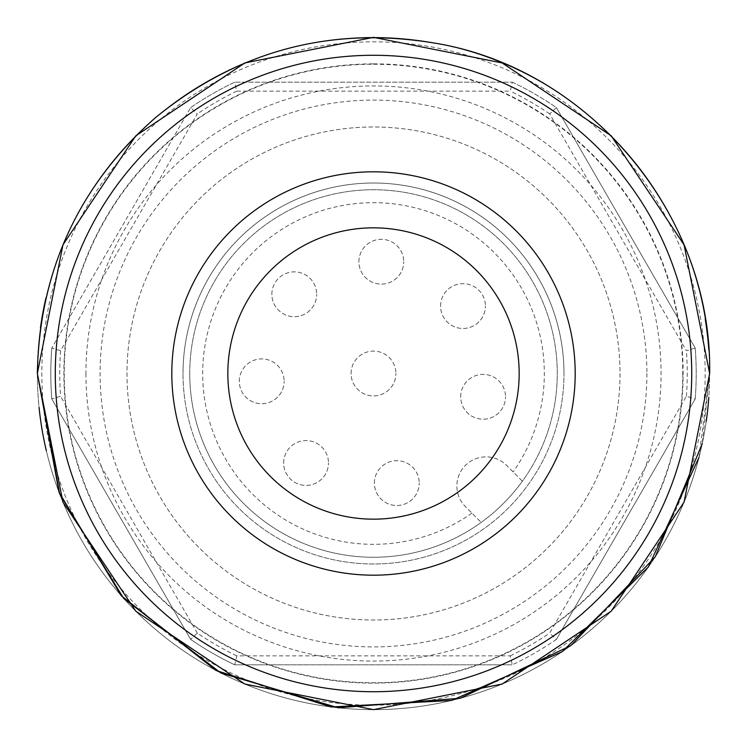 <?xml version="1.0" encoding="UTF-8"?>
<svg xmlns="http://www.w3.org/2000/svg" width="747" height="747" viewBox="0 0 747 747"><rect width="100%" height="100%" fill="white"/><g stroke="black" fill="none" stroke-linecap="round" stroke-linejoin="round"><path stroke-width="0.56" stroke-dasharray="3.73 2.8" d="M373.5 575.19A201.69 201.69 0 0 0 575.19 373.5A201.69 201.69 0 0 0 373.5 171.81A201.69 201.69 0 0 0 171.81 373.5A201.69 201.69 0 0 0 373.5 575.19M691.722 373.5A318.222 318.222 0 0 0 373.5 55.278A318.222 318.222 0 0 0 55.278 373.5A318.222 318.222 0 0 0 373.5 691.722A318.222 318.222 0 0 0 691.722 373.5A318.222 318.222 0 0 0 373.5 55.278A318.222 318.222 0 0 0 55.278 373.5A318.222 318.222 0 0 0 373.5 691.722A318.222 318.222 0 0 0 691.722 373.5A318.222 318.222 0 0 0 373.5 55.278A318.222 318.222 0 0 0 55.278 373.5A318.222 318.222 0 0 0 373.5 691.722A318.222 318.222 0 0 0 691.722 373.5A318.222 318.222 0 0 0 373.5 55.278A318.222 318.222 0 0 0 55.278 373.5A318.222 318.222 0 0 0 373.5 691.722A318.222 318.222 0 0 0 691.722 373.5A318.222 318.222 0 0 0 373.5 55.278A318.222 318.222 0 0 0 55.278 373.5A318.222 318.222 0 0 0 373.5 691.722A318.222 318.222 0 0 0 691.722 373.5A318.222 318.222 0 0 0 373.5 55.278A318.222 318.222 0 0 0 55.278 373.5A318.222 318.222 0 0 0 373.5 691.722A318.222 318.222 0 0 0 691.722 373.5M227.835 373.5A145.665 145.665 0 0 1 373.5 227.835A145.665 145.665 0 0 1 519.165 373.5A145.665 145.665 0 0 1 373.5 519.165A145.665 145.665 0 0 1 227.835 373.5M620.01 373.5A246.51 246.51 0 0 1 373.5 620.01A246.51 246.51 0 0 1 126.99 373.5A246.51 246.51 0 0 1 373.5 126.99A246.51 246.51 0 0 1 620.01 373.5A246.51 246.51 0 0 1 373.5 620.01A246.51 246.51 0 0 1 126.99 373.5A246.51 246.51 0 0 1 373.5 126.99A246.51 246.51 0 0 1 620.01 373.5M646.902 373.5A273.402 273.402 0 0 1 373.5 646.902A273.402 273.402 0 0 1 100.098 373.5A273.402 273.402 0 0 1 373.5 100.098A273.402 273.402 0 0 1 646.902 373.5M682.758 373.5A309.258 309.258 0 0 1 373.5 682.758A309.258 309.258 0 0 1 64.242 373.5A309.258 309.258 0 0 1 373.5 64.242A309.258 309.258 0 0 1 682.758 373.5M698.996 457.463L709.65 373.5A336.15 336.15 0 0 0 708.81 349.689A336.15 336.15 0 0 1 373.5 709.65A336.15 336.15 0 0 1 37.35 373.5A336.15 336.15 0 0 1 373.5 37.35A336.15 336.15 0 0 1 708.81 397.311M60.582 350.754A313.74 313.74 0 0 0 60.582 396.246L51.804 398.963A322.704 322.704 0 0 1 51.804 348.037L60.582 350.754L197.339 113.88L190.597 107.633L51.804 348.037L190.597 107.633A322.704 322.704 0 0 1 234.698 82.17L236.743 91.134L510.257 91.134L512.302 82.17L234.698 82.17L512.302 82.17A322.704 322.704 0 0 1 556.403 107.633L549.661 113.88L686.418 350.754L695.196 348.037A322.704 322.704 0 0 1 695.196 398.963L686.418 396.246L549.661 633.12L556.403 639.367L695.196 398.963L556.403 639.367A322.704 322.704 0 0 1 512.302 664.83L510.257 655.866L236.743 655.866L234.698 664.83L512.302 664.83L234.698 664.83A322.704 322.704 0 0 1 190.597 639.367L197.339 633.12A313.74 313.74 0 0 0 236.743 655.866M51.804 398.963L190.597 639.367L51.804 398.963A322.704 322.704 0 0 1 51.804 348.037M706.223 421.364A336.15 336.15 0 0 1 46.342 450.74M373.5 37.35A336.15 336.15 0 0 1 705.224 319.118A336.15 336.15 0 0 0 45.969 297.857A336.15 336.15 0 0 1 373.5 37.35M686.418 396.246A313.74 313.74 0 0 0 686.418 350.754M189.738 373.5A183.762 183.762 0 0 1 373.5 189.738A183.762 183.762 0 0 1 522.396 481.199L506.606 465.409A29.133 29.133 0 0 0 465.409 465.409A29.133 29.133 0 0 0 465.409 506.606L481.199 522.396L465.409 506.606A29.133 29.133 0 0 1 465.409 465.409A29.133 29.133 0 0 1 506.606 465.409L522.396 481.199A183.762 183.762 0 0 1 189.738 373.5A183.762 183.762 0 0 1 373.5 189.738A183.762 183.762 0 0 1 557.262 373.5A183.762 183.762 0 0 1 373.5 557.262A183.762 183.762 0 0 1 189.738 373.5M471.917 513.124A170.82 170.82 0 0 1 202.68 373.5A170.82 170.82 0 0 1 373.5 202.68A170.82 170.82 0 0 1 513.124 471.917M351.09 373.5A22.41 22.41 0 0 1 373.5 351.09A22.41 22.41 0 0 1 395.91 373.5A22.41 22.41 0 0 0 373.5 351.09A22.41 22.41 0 0 0 351.09 373.5A22.41 22.41 0 0 0 373.5 395.91A22.41 22.41 0 0 0 395.91 373.5A22.41 22.41 0 0 1 373.5 395.91A22.41 22.41 0 0 1 351.09 373.5M374.387 483.104A22.41 22.41 0 0 1 396.797 460.694A22.41 22.41 0 0 1 419.207 483.104A22.41 22.41 0 0 0 396.797 460.694A22.41 22.41 0 0 0 374.387 483.104A22.41 22.41 0 0 0 396.797 505.514A22.41 22.41 0 0 0 419.207 483.104A22.41 22.41 0 0 1 396.797 505.514A22.41 22.41 0 0 1 374.387 483.104M283.655 462.991A22.41 22.41 0 0 1 306.065 440.581A22.41 22.41 0 0 1 328.475 462.991A22.41 22.41 0 0 0 306.065 440.581A22.41 22.41 0 0 0 283.655 462.991A22.41 22.41 0 0 0 306.065 485.401A22.41 22.41 0 0 0 328.475 462.991A22.41 22.41 0 0 1 306.065 485.401A22.41 22.41 0 0 1 283.655 462.991M239.311 381.315A22.41 22.41 0 0 1 261.721 358.905A22.41 22.41 0 0 1 284.131 381.315A22.41 22.41 0 0 0 261.721 358.905A22.41 22.41 0 0 0 239.311 381.315A22.41 22.41 0 0 0 261.721 403.725A22.41 22.41 0 0 0 284.131 381.315A22.41 22.41 0 0 1 261.721 403.725A22.41 22.41 0 0 1 239.311 381.315M271.861 294.271A22.41 22.41 0 0 1 294.271 271.861A22.41 22.41 0 0 1 316.681 294.271A22.41 22.41 0 0 0 294.271 271.861A22.41 22.41 0 0 0 271.861 294.271A22.41 22.41 0 0 0 294.271 316.681A22.41 22.41 0 0 0 316.681 294.271A22.41 22.41 0 0 1 294.271 316.681A22.41 22.41 0 0 1 271.861 294.271M460.694 396.797A22.41 22.41 0 0 1 483.104 374.387A22.41 22.41 0 0 1 505.514 396.797A22.41 22.41 0 0 0 483.104 374.387A22.41 22.41 0 0 0 460.694 396.797A22.41 22.41 0 0 0 483.104 419.207A22.41 22.41 0 0 0 505.514 396.797A22.41 22.41 0 0 1 483.104 419.207A22.41 22.41 0 0 1 460.694 396.797M358.905 261.721A22.41 22.41 0 0 1 381.315 239.311A22.41 22.41 0 0 1 403.725 261.721A22.41 22.41 0 0 0 381.315 239.311A22.41 22.41 0 0 0 358.905 261.721A22.41 22.41 0 0 0 381.315 284.131A22.41 22.41 0 0 0 403.725 261.721A22.41 22.41 0 0 1 381.315 284.131A22.41 22.41 0 0 1 358.905 261.721M440.581 306.065A22.41 22.41 0 0 1 462.991 283.655A22.41 22.41 0 0 1 485.401 306.065A22.41 22.41 0 0 0 462.991 283.655A22.41 22.41 0 0 0 440.581 306.065A22.41 22.41 0 0 0 462.991 328.475A22.41 22.41 0 0 0 485.401 306.065A22.41 22.41 0 0 1 462.991 328.475A22.41 22.41 0 0 1 440.581 306.065M563.985 373.5A190.485 190.485 0 0 0 373.5 183.015A190.485 190.485 0 0 0 183.015 373.5A190.485 190.485 0 0 1 373.5 183.015A190.485 190.485 0 0 1 563.985 373.5A190.485 190.485 0 0 1 373.5 563.985A190.485 190.485 0 0 1 183.015 373.5A190.485 190.485 0 0 0 373.5 563.985A190.485 190.485 0 0 0 563.985 373.5M510.257 655.866A313.74 313.74 0 0 0 549.661 633.12M549.661 113.88A313.74 313.74 0 0 0 510.257 91.134M236.743 91.134A313.74 313.74 0 0 0 197.339 113.88M197.339 633.12L60.582 396.246M695.196 348.037L556.403 107.633L695.196 348.037A322.704 322.704 0 0 1 695.196 398.963M37.35 373.5A336.15 336.15 0 0 1 40.478 327.718A336.15 336.15 0 0 0 39.077 407.507M234.698 664.83A322.704 322.704 0 0 1 190.597 639.367M556.403 639.367A322.704 322.704 0 0 1 512.302 664.83M512.302 82.17A322.704 322.704 0 0 1 556.403 107.633M190.597 107.633A322.704 322.704 0 0 1 234.698 82.17M373.5 63.869A309.632 309.632 0 0 1 683.131 373.5A309.632 309.632 0 0 1 373.5 683.131A309.632 309.632 0 0 1 63.869 373.5A309.632 309.632 0 0 1 373.5 63.869M85.933 373.5A287.567 287.567 0 0 0 373.5 661.067A287.567 287.567 0 0 0 661.067 373.5A287.567 287.567 0 0 0 373.5 85.933A287.567 287.567 0 0 0 85.933 373.5M373.5 705.168A331.668 331.668 0 0 0 705.168 373.5A331.668 331.668 0 0 0 373.5 41.832A331.668 331.668 0 0 0 41.832 373.5A331.668 331.668 0 0 0 373.5 705.168M709.65 373.5L702.245 443.681"/><path stroke-width="1.12" d="M373.5 575.19A201.69 201.69 0 0 0 575.19 373.5A201.69 201.69 0 0 0 373.5 171.81A201.69 201.69 0 0 0 171.81 373.5A201.69 201.69 0 0 0 373.5 575.19M373.5 55.278A318.222 318.222 0 0 0 55.278 373.5A318.222 318.222 0 0 0 373.5 691.722A318.222 318.222 0 0 0 691.722 373.5A318.222 318.222 0 0 0 373.5 55.278A318.222 318.222 0 0 0 55.278 373.5A318.222 318.222 0 0 0 373.5 691.722A318.222 318.222 0 0 0 691.722 373.5A318.222 318.222 0 0 0 373.5 55.278M227.835 373.5A145.665 145.665 0 0 1 373.5 227.835A145.665 145.665 0 0 1 519.165 373.5A145.665 145.665 0 0 1 373.5 519.165A145.665 145.665 0 0 1 227.835 373.5M708.81 397.311A336.15 336.15 0 0 1 706.223 421.364M705.224 319.118A336.15 336.15 0 0 1 708.81 349.689A336.15 336.15 0 0 0 705.224 319.118M40.478 327.718A336.15 336.15 0 0 1 45.969 297.857A336.15 336.15 0 0 0 40.478 327.718M46.342 450.74A336.15 336.15 0 0 1 39.077 407.507M698.996 457.463L648.331 567.057L562.211 651.683L451.748 700.415L331.192 706.979L216.088 670.517L121.294 595.742L59.041 492.282L37.35 373.5L59.667 493.935L123.657 598.384L220.804 672.963L338.223 707.792L460.329 698.24L570.913 645.576L655.278 556.795L702.245 443.681M709.65 373.5L684.065 502.133L611.195 611.195L502.143 684.056L373.509 709.65L244.876 684.065L135.814 611.205L62.944 502.152L37.35 373.5C39.32 271.096 78.603 185.891 155.189 117.886C239.339 49.209 334.833 24.698 441.664 44.334C594.005 72.973 712.498 218.526 709.65 373.5L684.065 244.867L611.195 135.805L502.143 62.944L373.509 37.35L244.867 62.935L135.814 135.795L62.944 244.857L37.35 373.5L62.944 244.857L135.814 135.795L244.867 62.935L373.509 37.35L502.143 62.944L611.195 135.805L684.065 244.867L709.65 373.5"/></g></svg>
